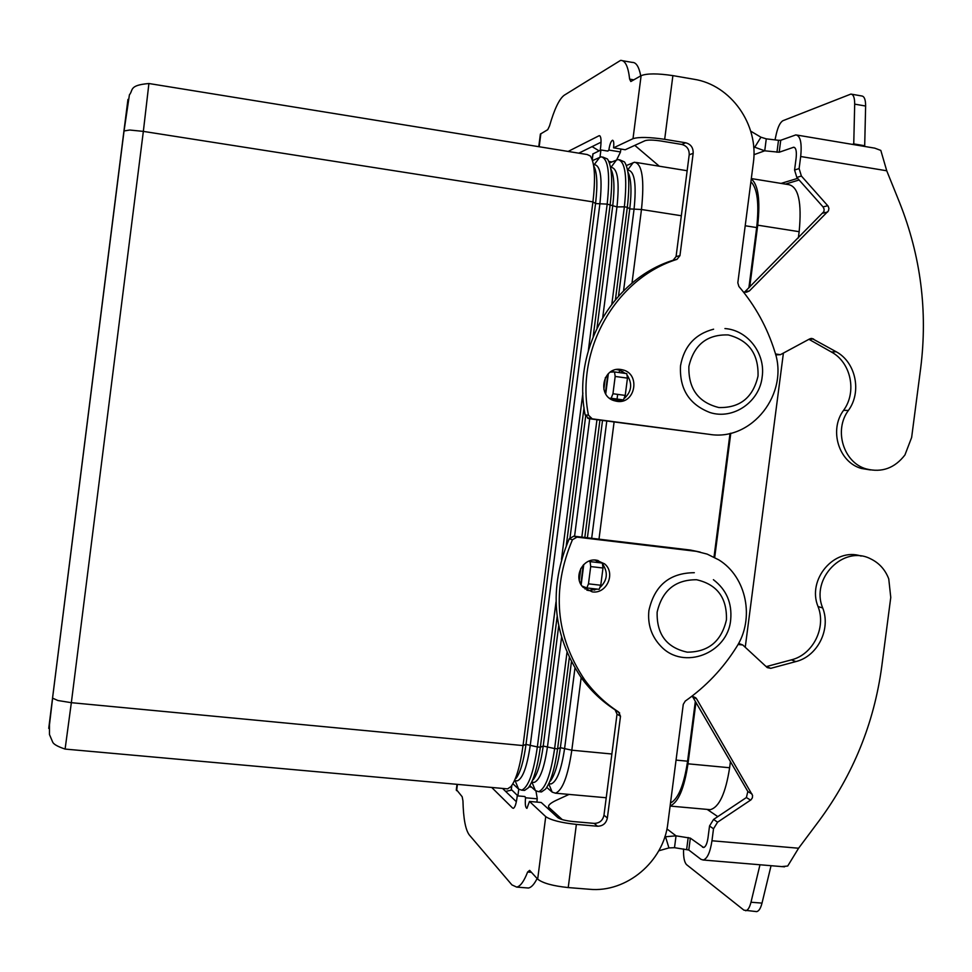 <?xml version="1.0" encoding="UTF-8"?>
<svg xmlns="http://www.w3.org/2000/svg" width="972" height="972" viewBox="0 0 972 972"><rect width="100%" height="100%" fill="white"/><g stroke="black" fill="none" stroke-linecap="round" stroke-linejoin="round"><path stroke-width="1.46" d="M775.474 353.978L780.419 354.683L809.676 338.912L811.924 338.45L836.139 351.73C855.87 362.228 862.03 391.959 848.398 410.451C833.539 430.28 843.562 462.757 866.319 468.941C881.859 472.842 894.738 468.176 904.944 454.945L911.639 437.485L920.678 368.157C927.823 311.283 920.8 256.134 899.635 202.711L886.743 170.78L880.814 150.417L874.715 148.133M775.012 139.883L776.336 133.844C778.062 126.579 780.285 122.193 783.007 120.674L850.889 94.077C853.44 94.393 854.704 97.747 854.692 104.138L865.627 106.033L864.679 146.456M659.308 166.212L634.801 145.375M853.732 144.609L854.692 104.138M750.712 131.159L760.93 137.21L766.276 138.85L778.499 140.296L780.735 140.272L795.898 134.889C800.43 135.849 802.022 143.066 800.685 156.504L799.118 168.581L801.39 176.029L828.083 206.1L828.922 208.409L828.484 210.815L749.376 290.956L746.46 292.195L743.483 292.025M766.276 138.85L764.733 150.806L754.746 147.234L760.93 137.21M744.576 292.086L823.952 211.531L824.122 209.102L823.053 206.915L796.821 177.426L794.574 170.027L796.129 158.035C796.797 151.316 795.995 147.72 793.735 147.222L779.192 152.239L764.733 150.806L753.932 154.706M852.274 144.366L853.732 143.892L864.728 145.739M850.889 94.077L861.751 95.973C864.339 96.301 865.627 99.642 865.627 106.033M614.644 371.948L626.77 373.625L627.462 378.132L625.227 395.41L623.417 399.929L617.256 399.857L619.091 400.136L618.994 400.926M622.785 371.498L622.59 373.054M615.531 401.072L615.653 400.087L611.449 399.504M870.462 469.95L861.411 468.468C838.787 462.308 828.812 430.049 843.574 410.33C857.134 391.959 851.01 362.422 831.388 351.998L808.935 339.313L813.54 338.949M780.419 354.683L775.717 354.889M619.2 372.58L619.614 369.384M619.091 400.136L615.653 400.087M609.59 398.265L611.169 398.277L612.955 393.745L615.179 376.443L614.523 371.936L610.234 372.106M753.737 147.61L754.746 147.234L753.652 146.59M592.276 591.875L583.103 587.282C572.897 577.514 582.532 557.831 596.358 560.139L604.645 563.906C615.981 573.176 606.686 594.232 592.276 591.875M586.833 590.162L588.971 590.563L597.27 589.117M616.831 401.315C635.421 404.631 640.973 373.54 622.457 369.81L620.926 369.506C603.187 366.201 596.541 395.385 613.854 400.598L616.831 401.315L621.788 399.917M616.467 369.567L618.945 369.955L625.47 373.442M627.572 375.775C632.493 384.062 631.508 391.522 624.619 398.156M581.171 677.593L571.815 750.202C567.94 776.178 562.484 790.503 555.425 793.188L552.169 792.107L546.75 787.405M566.98 652.54L554.623 748.574C550.76 774.599 545.413 788.96 538.573 791.67L535.414 790.588L531.502 787.089L528.999 786.883M555.996 602.045L537.358 746.933C533.519 773.007 528.282 787.417 521.648 790.151L518.598 789.082L512.876 783.772M592.543 160.574L601.17 156.796C608.302 158.509 610.307 174.292 607.184 204.12L588.376 350.357M593.467 164.56L594.925 164.79C600.817 166.236 602.458 179.383 599.846 204.229L530.323 744.819C527.14 766.543 522.79 778.56 517.311 780.856L515.998 780.747M582.896 393.004L561.476 559.495M593.673 165.811C597.136 171.923 597.756 184.51 595.557 203.561L526.01 744.406C523.653 761.392 520.299 772.752 515.938 778.499M506.06 788.754L507.591 788.887L510.956 786.579C516.156 779.738 520.19 766.07 523.033 745.573L592.932 201.884C595.654 178.046 594.791 162.761 590.332 156.006L587.246 154.536L148.983 83.531M531.514 787.113L529.849 785.607M522.328 789.969L524.564 790.418L528.27 787.842C533.531 780.856 537.552 767.309 540.347 747.213L557.138 616.661M558.693 625.919L543.227 746.046C540.918 762.692 537.565 773.955 533.154 779.823M566.287 545.547L584.026 407.718M593.199 336.446L610.161 204.594C612.834 181.181 611.935 165.981 607.439 158.971L602.786 157.063M610.817 168.885C614.207 175.3 614.839 187.742 612.688 206.234L597.039 327.831M585.654 416.381L570.054 537.565M561.549 637.474L547.528 746.46C544.32 768.135 539.897 780.115 534.223 782.399L532.875 782.278M608.861 161.437L611.935 161.935L617.937 159.517C625.312 161.267 627.45 177.038 624.364 206.817L611.85 304.017M596.954 419.734L581.839 537.127M610.55 167.305L611.704 167.488C617.791 168.97 619.553 182.104 616.965 206.915L602.749 317.309M589.834 417.693L589.7 418.713M589.7 418.774L574.573 536.265M609.468 163.029L611.923 161.947M456.342 789.507L462.174 796.748L462.951 800.879C463.377 818.497 465.491 829.857 469.318 834.972L511.916 884.897L516.691 887.096C520.36 886.379 524.005 881.361 527.614 872.03L529.631 870.365L537.674 879.138C542.728 883.159 552.91 885.978 568.231 887.57L589.36 889.259C626.588 892.964 663.706 861.52 667.873 823.296L683.267 704.36L685.248 701.091C705.854 686.633 722.925 668.663 736.424 647.194C755.001 618.787 746.703 577.064 718.879 559.908L707.154 554.101L696.268 551.331L577.016 537.127L572.435 539.752C551.464 589.53 555.51 636.174 584.585 679.707C594.026 692.647 605.362 703.4 618.569 711.954L620.5 716.255L607.366 817.987C606.139 823.393 602.847 826.139 597.501 826.236L576.372 824.402C561.051 822.749 550.845 820.149 545.729 816.626L529.473 801.438L526.933 808.376C525.415 807.696 524.953 804.172 525.548 797.781L524.868 796.53L517.882 795.91L511.223 789.398M517.882 795.91L518.744 789.215M517.311 795.363L516.946 798.194C516.059 804.294 514.832 807.671 513.289 808.315L513.714 808.133M539.217 791.512L541.489 791.937L545.535 789.094C550.832 781.962 554.854 768.548 557.588 748.853L569.325 657.692M579.288 580.308L580.819 568.438M584.804 537.48L599.918 420.123M603.867 389.408L605.398 377.525M615.434 299.595L627.317 207.279C629.953 184.303 629.018 169.201 624.51 161.947L619.614 159.785M626.345 165.519L634.643 162.215C642.261 164.013 644.533 179.771 641.471 209.502L631.982 283.192M627.56 170.039L628.422 170.185C634.716 171.692 636.575 184.826 634.011 209.575L623.55 290.822M617.657 394.377L617.05 399.079M614.097 422.006L598.995 539.168M613.296 370.454L613.101 371.997M606.783 421.034L591.681 538.294M585.351 587.392L585.132 589.081M574.95 668.153L564.659 748.088C561.452 769.727 556.92 781.67 551.088 783.93L549.69 783.809M571.427 661.871L560.382 747.675C558.11 763.992 554.769 775.146 550.334 781.124M627.912 171.983C631.229 178.654 631.849 190.962 629.759 208.919L618.532 296.047M602.519 420.475L587.404 537.783M748.877 287.858L756.678 227.57C759.302 203.561 757.37 188.276 750.906 181.74M670.498 803.054C678.334 798.863 684.033 784.914 687.581 761.198L695.332 701.359M714.007 557.09L730.033 433.403M695.94 702.392L687.982 763.81C684.239 788.486 678.286 802.52 670.133 805.885M751.271 178.884C758.257 184.729 760.408 200.159 757.723 225.176L749.728 286.995M730.786 433.22L714.699 557.454M798.34 237.97L799.154 231.688C801.961 202.455 798.474 186.77 788.693 184.644L751.307 178.569M708.114 809.482L710.289 809.676C719.207 807.21 725.647 793.237 729.62 767.746L730.422 761.586M745.245 647.279L783.408 353.067M600.234 150.296L600.696 146.748C601.437 139.786 600.975 136.104 599.323 135.679L600.003 135.959M538.767 146.687L540.383 134.075L547.734 129.689L549.52 125.947C554.38 109.107 559.289 98.865 564.246 95.22L620.586 60.386C625.203 60.215 628.216 66.461 629.637 79.121L630.828 81.526L641.119 75.658C647 73.35 657.594 73.337 672.891 75.622L693.874 79.242C731.029 84.88 759.047 124.841 753.312 163.15L737.821 282.791L738.902 286.473C755.208 305.645 767.163 327.333 774.757 351.524C789.446 393.478 751.878 441.531 709.499 434.363L592.24 418.847L588.461 415.166C575.23 349.434 615.944 278.393 676.986 259.354L679.95 255.648L693.17 153.284C693.352 147.695 690.861 144.196 685.673 142.787L664.678 139.312C649.381 137.088 638.823 136.87 633.003 138.68L613.551 147.841C614.061 143.066 613.721 140.527 612.554 140.235C610.987 141.049 609.76 144.318 608.849 150.053L607.877 151.097L600.927 149.967L592.896 153.953M620.938 149.044L620.391 152.264L616.661 159.845M600.927 149.967L600.003 157.1M709.499 434.363L588.923 418.665L585.168 415.02C572.01 349.726 612.469 279.158 673.122 260.241L676.075 256.559L689.197 154.864C689.391 149.324 686.9 145.849 681.761 144.439L660.887 141.001C653.306 139.883 648.032 139.786 645.092 140.673L625.227 149.749L613.551 147.841M622.651 60.738L632.152 62.39C636.125 62.196 638.981 66.691 640.73 75.877M568.134 151.45L598.959 135.788M601.061 142.191L578.802 153.175M592.094 146.614L599.068 150.854M535.973 791.026L537.237 798.498L536.933 802.107M529.473 801.438L541.222 802.483L557.892 817.683C560.48 819.445 565.582 820.733 573.176 821.559L594.171 823.381C599.493 823.296 602.762 820.562 603.977 815.192L617.026 714.116L615.106 709.852C601.972 701.359 590.709 690.679 581.329 677.812C552.436 634.57 548.415 588.218 569.24 538.767L573.796 536.167L690.46 550.055L700.156 552.072M600.404 587.112C607.233 580.26 608.12 572.787 603.053 564.708M601.097 562.642L597.598 560.346M526.35 887.861L528.416 888.019C531.295 887.521 534.199 884.35 537.115 878.53M491.711 787.454L512.548 808.024M502.56 788.438L516.351 801.718M505.634 791.39L511.734 790.09M861.131 556.093C834.62 546.932 806.711 579.47 818.047 606.577C826.467 627.669 812.993 654.654 791.366 659.867L766.167 666.634M738.04 644.472L742.766 644.983L767.236 667.606L770.76 668.335L795.861 661.58C817.61 656.331 831.157 629.163 822.701 607.937C810.284 578.474 843.72 544.563 870.742 558.9C879.259 563.055 885.261 569.726 888.76 578.923L890.765 597.44L881.738 666.598C874.059 723.204 853.197 774.575 819.141 820.72L798.583 848.228L787.709 866.028L781.707 866.599M683.608 848.969L683.559 850.123C683.389 857.559 684.409 862.419 686.621 864.691L743.92 910.157L756.617 911.615C758.853 911.226 760.651 908.395 762.012 903.11L771.051 865.7M569.045 794.416L555.863 800.491C550.213 803.224 547.831 805.484 548.718 807.282L562.253 819.603M755.912 911.554L756.617 911.615M692.526 696.559L747.845 791.5L746.387 797.538L713.582 819.432L709.536 825.981L707.993 837.9C707.094 843.732 705.636 846.94 703.582 847.511L690.339 838.131L676.038 835.835L674.507 847.693L668.943 847.924L665.516 836.758L676.038 835.835L666.938 828.922M664.994 836.357L665.516 836.758L664.812 836.965M674.507 847.693L688.796 850.014L700.921 859.297L703.157 860.001L784.513 866.83M598.4 560.747L596.492 561.099L602.361 563.055L590.089 561.634L590.697 566.579L588.473 583.844L586.869 587.938L582.082 586.104M595.046 560.054L594.026 560.054M591.389 588.449L591.11 590.648M594.621 590.113L594.779 588.838M703.157 860.001C707.239 858.859 710.18 852.444 711.966 840.768L713.509 828.776L717.591 822.178L750.979 799.847L752.377 797.83L752.571 795.412L696.572 698.771L691.675 696.389M759.983 864.776L750.992 902.235C749.643 907.532 747.857 910.363 745.658 910.752M742.766 644.983L738.635 643.391M598.339 561.269L595.034 560.176M586.881 587.938L599.141 589.336L600.769 585.241L602.992 568L602.361 563.055M588.825 561.196L590.089 561.634M658.785 850.792L668.943 847.924M778.499 140.296L776.956 152.252M781.075 183.404L797.648 178.362M794.719 147.574L793.213 147.319M886.743 170.78L800.685 156.504M608.338 373.673L605.726 393.915M848.398 410.451L843.574 410.33M836.139 351.73L831.388 351.998M749.376 290.956L745.135 291.612M827.646 212.005L822.932 213.16M827.779 205.712L823.053 206.915M801.39 176.029L796.821 177.426M799.118 168.581L794.574 170.027M627.462 378.132L615.179 376.443M625.227 395.41L612.955 393.745M623.38 399.929L611.133 398.277L623.417 399.929M780.735 140.272L779.192 152.239M726.436 619.82C721.455 641.301 708.394 652.091 687.24 652.163C666.598 647.619 656.562 634.254 657.145 612.093C662.236 590.417 675.382 579.64 696.608 579.749C717.142 584.476 727.092 597.841 726.436 619.82M127.952 99.423L123.942 130.977L129.75 130.029L143.346 131.39L148.91 83.519C128.693 85.269 133.468 90.068 129.41 94.831L124.076 130.746L48.734 728.393M123.942 130.977L52.561 697.872M57.883 700.508L52.609 698.163L49.487 724.638L49.475 734.553L52.67 742.049C53.533 744.236 57.676 746.581 65.1 749.072L71.345 702.683L57.883 700.508M758.026 376.067C758.682 353.966 748.78 340.261 728.283 334.939C707.106 334.247 693.972 344.732 688.881 366.395C688.298 388.691 698.297 402.408 718.891 407.547C739.996 408.046 753.033 397.56 758.026 376.067M599.833 157.185L594.196 164.669M681.336 215.748L641.471 209.502L629.759 208.919L627.317 207.279L624.364 206.817L616.965 206.915L607.184 204.12L595.557 203.561L592.932 201.884L143.346 131.39L71.345 702.683L523.033 745.573L526.01 744.406L537.358 746.933L540.347 747.213L543.227 746.046L554.623 748.574L557.588 748.853L560.382 747.675L571.815 750.202L611.874 754.005M518.598 789.082L515.111 780.662M535.414 790.588L531.939 782.193M616.564 159.894L610.938 167.366M511.296 789.665L511.843 785.412M633.222 162.591L627.62 170.051M552.169 792.107L548.755 783.797M756.678 227.57L745.208 225.759M687.581 761.198L676.05 760.104M65.039 749.072L507.591 788.887M799.154 231.688L757.723 225.176M729.62 767.746L687.982 763.81M593.029 153.746L592.264 159.724M607.427 151.025L608.812 150.368M608.849 150.053L620.44 151.936M633.003 138.68L641.119 75.658M672.891 75.622L664.678 139.312M592.24 418.847L588.923 418.665M588.461 415.166L585.168 415.02M676.986 259.354L673.122 260.241M679.95 255.648L676.075 256.559M693.17 153.284L689.197 154.864M685.673 142.787L681.761 144.439M629.637 79.121L633.866 79.85M540.857 133.662L539.181 146.76M525.548 797.781L537.2 798.814M525.597 797.453L524.564 796.505M537.674 879.138L545.729 816.626M576.372 824.402L568.231 887.57M572.435 539.752L569.24 538.767M577.016 537.127L573.796 536.167M618.569 711.954L615.106 709.852M620.5 716.255L617.026 714.116M607.366 817.987L603.977 815.192M597.501 826.236L594.171 823.381M694.397 551.088L690.46 550.055M527.614 872.03L531.441 872.334M457.423 784.368L456.621 790.673M822.701 607.937L818.047 606.577M549.788 810.296L548.913 807.501M717.798 816.614L707.142 809.384M702.489 847.183L704.19 847.329M686.645 849.394L688.188 837.524M583.759 564.55L581.159 584.755M711.966 840.768L798.583 848.228M750.992 902.235L762.012 903.11M688.796 850.014L690.339 838.131M795.861 661.58L791.366 659.867M770.76 668.335L766.422 666.573M696.572 698.771L692.684 696.803M752.061 794.063L747.845 791.5M750.591 800.138L746.387 797.538M717.591 822.178L713.582 819.432M713.509 828.776L709.536 825.981M600.769 585.241L588.473 583.844M602.992 568L590.697 566.579M785.449 184.109L799.106 179.99M874.521 148.109L796.967 135.072M605.386 393.308L607.852 374.159M866.319 468.941L861.411 468.468M810.624 338.548L811.924 338.45M762.169 376.917C759.569 401.946 733.204 420.098 709.937 412.517C689.099 404.437 679.294 388.824 680.534 365.679C684.118 346.19 695.138 334.028 713.606 329.192M694.324 572.702C669.635 572.885 654.508 585.496 648.907 610.538C647.461 624.522 651.495 636.466 660.996 646.38C683.559 670.571 727.736 653.403 730.665 619.99M713.399 579.701C726.448 589.7 732.208 603.102 730.677 619.905M622.457 369.81L618.945 369.955M724.942 328.56C747.711 330.067 765.681 353.589 762.169 376.857M514.625 780.613L517.311 780.856M531.733 782.168L534.223 782.399M511.199 789.543L511.709 785.595M524.564 790.418L521.648 790.151M541.489 791.937L538.573 791.67M548.791 783.724L551.088 783.93M687.155 170.732L636.368 162.494M606.236 797.757L555.425 793.188M710.289 809.676L670.109 806.067M592.179 159.493L592.908 153.831M587.756 418.337L591.061 418.507M604.645 563.906L602.579 563.213M584.585 679.707L581.329 677.812M619.662 712.962L616.187 710.86M516.691 887.096L528.416 888.019M456.269 790.102L457.01 784.331M548.718 807.282L549.605 810.126M580.806 584.16L583.273 565.048M695.952 697.957L693.595 696.766M599.141 589.336L586.869 587.938"/></g></svg>
